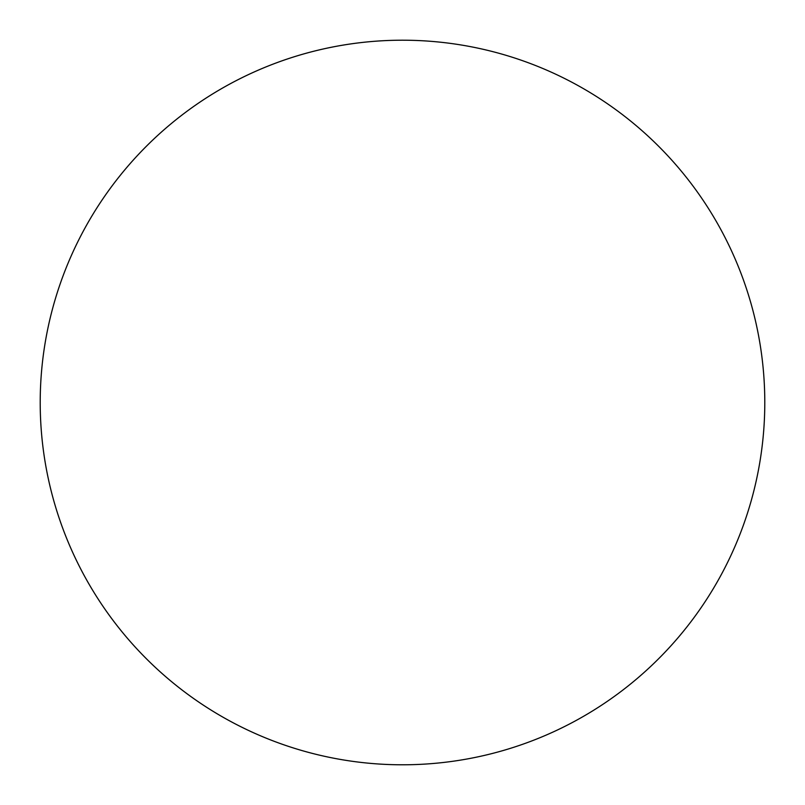 <?xml version="1.0" encoding="UTF-8"?>
<svg xmlns="http://www.w3.org/2000/svg" width="805" height="805" viewBox="0 0 805 805"><rect width="100%" height="100%" fill="white"/><g stroke="black" fill="none" stroke-linecap="round" stroke-linejoin="round"><path stroke-width="1.21" d="M44.245 456.425A362.29 362.29 0 0 0 628.323 685.8A362.29 362.29 0 0 0 534.933 65.275A362.29 362.29 0 0 0 44.245 456.425M58.936 287.516A362.29 362.29 0 0 0 474.709 757.525A362.29 362.29 0 0 0 673.855 162.459A362.29 362.29 0 0 0 58.936 287.516M764.076 425.251A362.29 362.29 0 0 0 241.409 77.994A362.29 362.29 0 0 0 202.015 704.264A362.29 362.29 0 0 0 764.076 425.251M40.25 397.056A362.29 362.29 0 0 0 578.906 718.946A362.29 362.29 0 0 0 588.344 91.508A362.29 362.29 0 0 0 40.25 397.056M41.045 427.163A362.29 362.29 0 0 0 604.575 703.198A362.29 362.29 0 0 0 561.87 77.149A362.29 362.29 0 0 0 41.045 427.163M50.554 316.526A362.29 362.29 0 0 0 504.021 750.28A362.29 362.29 0 0 0 652.925 140.694A362.29 362.29 0 0 0 50.554 316.526M335.886 758.612A362.29 362.29 0 0 0 744.212 282.132A362.29 362.29 0 0 0 127.401 166.756A362.29 362.29 0 0 0 335.886 758.612M43.782 351.765A362.29 362.29 0 0 0 537.931 738.527A362.29 362.29 0 0 0 625.797 117.208A362.29 362.29 0 0 0 43.782 351.765M41.81 368.519A362.29 362.29 0 0 0 553.417 731.866A362.29 362.29 0 0 0 612.273 107.125A362.29 362.29 0 0 0 41.81 368.519M44.195 348.937A362.29 362.29 0 0 0 535.265 739.584A362.29 362.29 0 0 0 628.041 118.979A362.29 362.29 0 0 0 44.195 348.937M43.953 350.517A362.29 362.29 0 0 0 536.754 739A362.29 362.29 0 0 0 626.793 117.983A362.29 362.29 0 0 0 43.953 350.517M469.546 46.469A362.29 362.29 0 0 0 60.647 522.455A362.29 362.29 0 0 0 677.317 638.576A362.29 362.29 0 0 0 469.546 46.469M65.688 269.041A362.29 362.29 0 0 0 455.328 760.916A362.29 362.29 0 0 0 686.484 177.543A362.29 362.29 0 0 0 65.688 269.041"/></g></svg>
